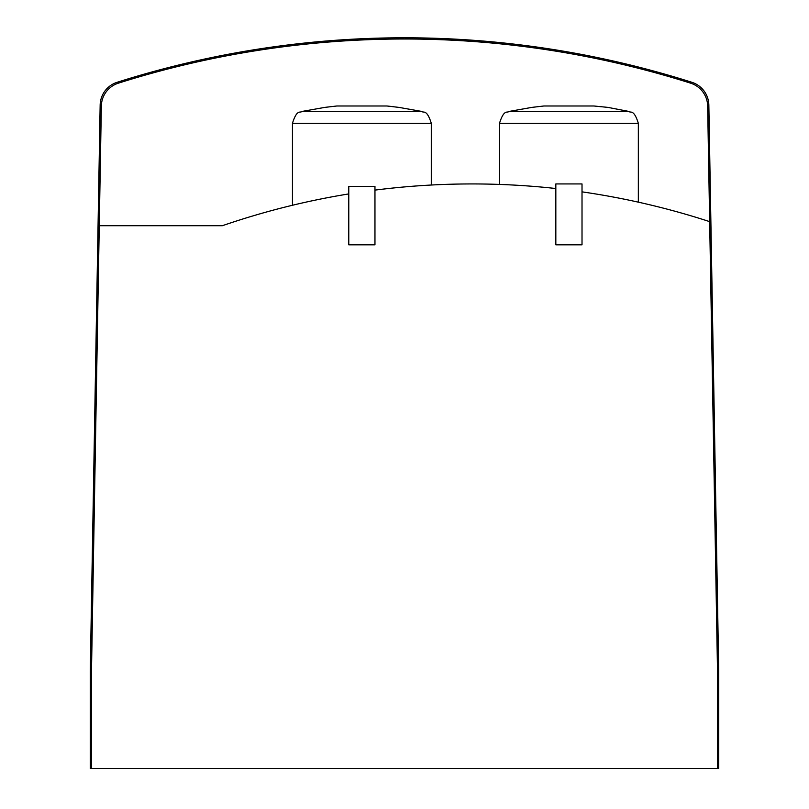 <?xml version="1.0" encoding="UTF-8"?>
<svg xmlns="http://www.w3.org/2000/svg" width="809" height="809" viewBox="0 0 809 809"><rect width="100%" height="100%" fill="white"/><g stroke="black" fill="none" stroke-linecap="round" stroke-linejoin="round"><path stroke-width="1.21" d="M348.78 193.917A767.306 767.306 0 0 0 222.364 225.711L99.264 225.711L101.358 105.979A24.361 24.361 0 0 1 118.367 83.175A948.775 948.775 0 0 1 690.633 83.175A24.361 24.361 0 0 1 707.642 105.979L717.512 671.116L717.512 768.55L718.726 768.55L718.726 671.116L708.846 105.079A24.361 24.361 0 0 0 691.857 82.285A949.999 949.999 0 0 0 117.143 82.285A24.361 24.361 0 0 0 100.154 105.079L99.365 149.837M99.264 225.711L91.488 671.116L91.488 768.55L717.512 768.55M374.961 190.115A767.306 767.306 0 0 1 555.834 188.517M582.015 191.854A767.306 767.306 0 0 1 708.259 221.181A2.437 2.437 0 0 1 709.675 222.404M386.874 105.989L336.868 105.989L324.854 107.385L336.868 105.989L386.874 105.989L398.807 107.375M531.897 107.385L508.841 111.47L629.008 111.47L607.893 107.385L593.927 105.989L543.921 105.989L531.897 107.385L543.921 105.989M709.635 149.837L708.846 105.079L709.635 149.837M100.154 105.079A24.361 24.361 0 0 1 117.143 82.285A24.361 24.361 0 0 0 100.154 105.079L90.274 671.116L90.274 768.55L91.488 768.55M600.834 106.717L594.109 106.009M324.854 107.385L301.787 111.47L421.954 111.47L398.898 107.385M393.781 106.717L387.066 106.009M555.834 183.936L555.834 244.834L582.015 244.834L582.015 183.936L555.834 183.936M348.78 186.373L348.78 244.834L374.961 244.834L374.961 186.373L348.78 186.373M629.008 111.47C630.474 113.3 633.75 108.628 638.341 123.312L499.497 123.312L499.497 184.432M421.954 111.47C423.42 113.3 426.697 108.628 431.298 123.312L292.453 123.312L292.453 205.264M638.341 123.312L638.341 202.169M508.841 111.47C507.374 113.3 504.098 108.628 499.497 123.312M431.298 123.312L431.298 185.028M301.787 111.47C300.321 113.3 297.045 108.628 292.453 123.312"/></g></svg>

